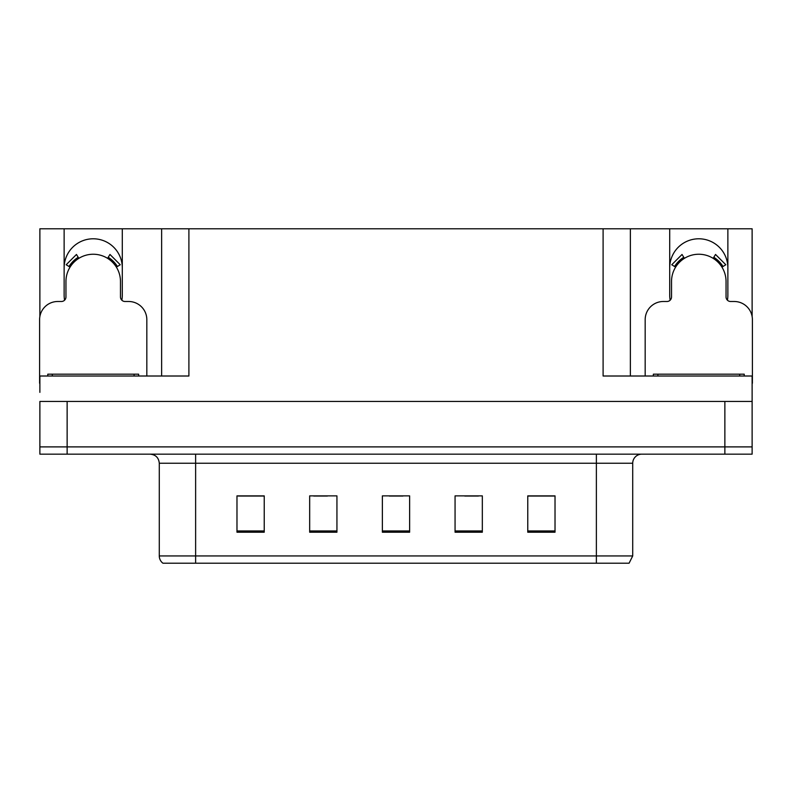 <?xml version="1.0" encoding="UTF-8"?>
<svg xmlns="http://www.w3.org/2000/svg" width="792" height="792" viewBox="0 0 792 792"><rect width="100%" height="100%" fill="white"/><g stroke="black" fill="none" stroke-linecap="round" stroke-linejoin="round"><path stroke-width="1.19" d="M727.422 300.208A29.076 29.076 0 0 0 727.868 295.129L727.868 228.799L752.123 228.799L752.123 316.533M121.849 300.208A29.076 29.076 0 0 0 122.295 295.129L122.295 228.799L161.637 228.799L161.637 376.012M64.132 267.874A29.076 29.076 0 0 1 93.218 238.788A29.076 29.076 0 0 1 122.295 267.874M161.637 228.799L603.098 228.799L603.098 376.012L752.123 376.012L752.123 401.455L39.877 401.455L39.877 446.886L67.132 446.886L39.877 446.886L39.877 454.163L67.132 454.163L67.132 446.886L724.868 446.886L67.132 446.886L67.132 401.455M39.877 392.367L39.877 376.012L188.902 376.012L188.902 228.799M64.578 300.208A29.076 29.076 0 0 1 64.132 295.129L64.132 228.799L39.877 228.799L39.877 316.533M67.132 454.163L752.123 454.163L752.123 446.886L724.868 446.886L752.123 446.886L752.123 392.367M603.098 228.799L630.363 228.799L630.363 376.012L630.363 228.799L669.705 228.799L669.705 295.129A29.076 29.076 0 0 0 670.151 300.208M727.868 228.799L669.705 228.799M64.132 228.799L122.295 228.799M727.868 267.874A29.076 29.076 0 0 0 698.782 238.788A29.076 29.076 0 0 0 669.705 267.874M632.719 555.934L629.086 563.201L596.376 563.201L596.376 555.934L632.719 555.934L632.719 463.241A9.088 9.088 0 0 1 641.807 454.163M596.376 563.201L162.914 563.201A9.088 9.088 0 0 1 159.281 555.934L159.281 463.241C158.737 457.727 155.707 454.697 150.193 454.163M555.024 532.214L555.024 495.871L527.769 495.871L527.769 532.214L555.024 532.214M482.328 532.214L482.328 495.871L455.063 495.871L455.063 532.214L482.328 532.214M264.231 532.214L264.231 495.871L236.976 495.871L236.976 532.214L264.231 532.214M336.937 532.214L336.937 495.871L309.672 495.871L309.672 532.214L336.937 532.214M409.632 532.214L409.632 495.871L382.368 495.871L382.368 532.214L409.632 532.214M159.281 555.934L195.624 555.934L195.624 563.201L183.526 563.201M527.769 496.049L553.935 496.049M540.302 496.049L528.769 496.049M313.761 496.049L327.393 496.049M263.419 496.049L251.876 496.049M238.244 496.049L264.231 496.049M464.785 496.049L478.418 496.049M389.278 496.049L402.91 496.049M146.827 376.012L146.827 319.671A18.176 18.176 0 0 0 128.65 301.495L125.017 301.495A4.544 4.544 0 0 1 120.473 296.95L120.473 281.497A27.265 27.265 0 0 0 93.218 254.242A27.265 27.265 0 0 0 65.954 281.497L65.954 296.95A4.544 4.544 0 0 1 61.41 301.495L57.776 301.495A18.176 18.176 0 0 0 39.6 319.671L39.6 383.278A18.176 18.176 0 0 1 39.877 383.278M107.573 258.331L109.969 254.47L120.245 264.746L116.384 267.142M70.043 267.142L66.181 264.746L76.458 254.47L78.854 258.331M752.123 383.278A18.176 18.176 0 0 1 752.4 383.278L752.4 319.671A18.176 18.176 0 0 0 734.224 301.495L730.59 301.495A4.544 4.544 0 0 1 726.046 296.95L726.046 281.497A27.265 27.265 0 0 0 698.782 254.242A27.265 27.265 0 0 0 671.527 281.497L671.527 296.95A4.544 4.544 0 0 1 666.983 301.495L663.349 301.495A18.176 18.176 0 0 0 645.173 319.671L645.173 376.012M713.147 258.331L715.542 254.47L725.818 264.746L721.957 267.142M675.616 267.142L671.755 264.746L682.031 254.47L684.427 258.331M47.777 376.012L47.777 374.19L138.65 374.19L138.65 376.012M653.351 376.012L653.351 374.19L744.223 374.19L744.223 376.012M724.868 401.455L724.868 454.163M596.376 454.163L596.376 463.241L159.281 463.241M632.719 463.241L596.376 463.241L596.376 555.934L195.624 555.934L195.624 454.163M409.632 530.957L382.368 530.957M336.937 530.957L309.672 530.957M264.231 530.957L236.976 530.957M482.328 530.957L455.063 530.957M555.024 530.957L527.769 530.957M117.424 266.498A28.482 28.482 0 0 0 108.217 257.291M78.21 257.291A28.482 28.482 0 0 0 69.003 266.498M116.642 266.983A27.562 27.562 0 0 0 107.732 258.073M78.695 258.073A27.562 27.562 0 0 0 69.785 266.983M722.997 266.498A28.482 28.482 0 0 0 713.79 257.291M683.783 257.291A28.482 28.482 0 0 0 674.576 266.498M722.215 266.983A27.562 27.562 0 0 0 713.305 258.073M684.268 258.073A27.562 27.562 0 0 0 675.358 266.983M52.322 374.19L52.322 376.012M134.105 374.19L134.105 376.012M657.895 374.19L657.895 376.012M739.678 374.19L739.678 376.012"/></g></svg>
